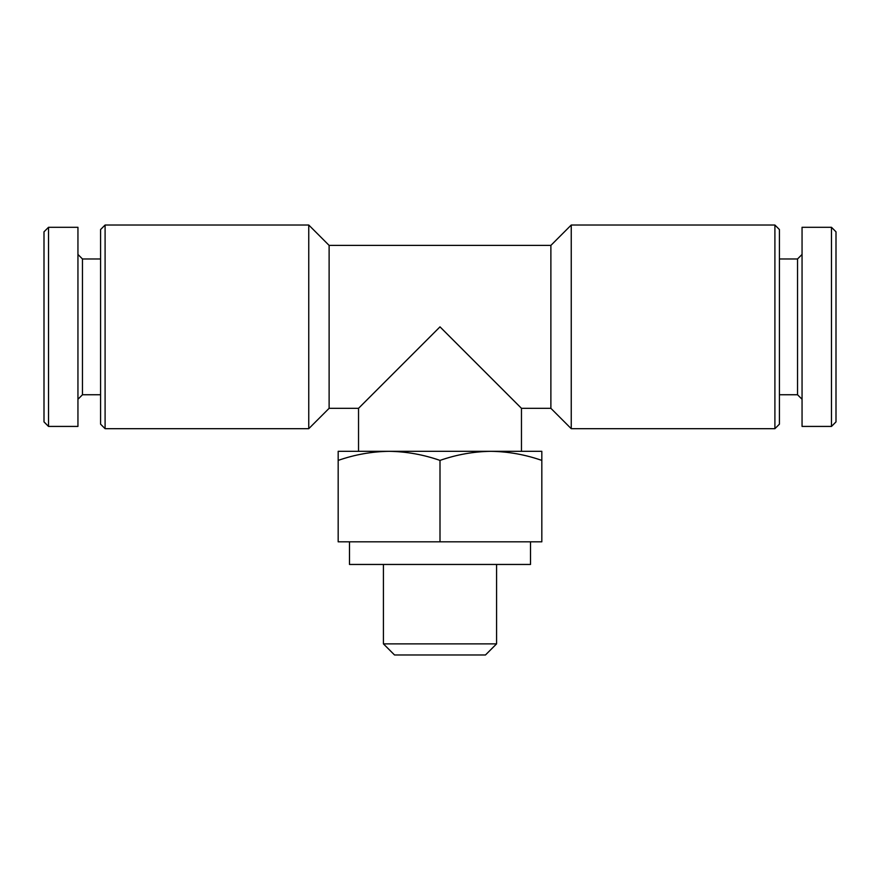 <?xml version="1.0" encoding="UTF-8"?>
<svg xmlns="http://www.w3.org/2000/svg" width="880" height="880" viewBox="0 0 880 880"><rect width="100%" height="100%" fill="white"/><g stroke="black" fill="none" stroke-linecap="round" stroke-linejoin="round"><path stroke-width="1.32" d="M389.081 451.319L338.173 451.319L338.173 460.405C354.794 454.597 371.767 451.572 389.081 451.319C406.395 451.572 423.357 454.608 440 460.405C456.621 454.597 473.594 451.572 490.919 451.319L358.534 451.319L358.534 408.32L440 326.854L521.466 408.32L521.466 451.319L490.919 451.319C508.222 451.572 525.195 454.608 541.827 460.405L541.827 451.319L490.919 451.319M358.534 408.32L329.12 408.32L329.12 245.399L550.88 245.399L550.88 408.32L571.241 428.681L774.906 428.681L774.906 225.027L571.241 225.027L571.241 428.681M48.521 227.293L44 231.814L44 421.894L48.521 426.426L77.946 426.426L77.946 227.293L48.521 227.293L48.521 426.426M77.946 254.441L82.467 258.973L82.467 394.746L77.946 399.267M82.467 258.973L100.573 258.973M105.094 225.027L100.573 229.559L100.573 424.16L105.094 428.681L308.759 428.681L308.759 225.027L105.094 225.027L105.094 428.681M329.12 245.399L308.759 225.027M550.88 245.399L571.241 225.027M774.906 225.027L779.427 229.559L779.427 424.16L774.906 428.681M779.427 258.973L797.533 258.973L797.533 394.746L802.054 399.267M797.533 258.973L802.054 254.441M802.054 227.293L802.054 426.426L831.479 426.426L831.479 227.293L802.054 227.293M831.479 227.293L836 231.814L836 421.894L831.479 426.426M541.827 460.405L541.827 541.827L338.173 541.827L338.173 460.405M440 541.827L440 460.405M485.474 654.973L394.526 654.973L383.427 643.874L496.573 643.874L485.474 654.973M496.573 564.454L496.573 643.874M530.519 541.827L530.519 564.454L349.481 564.454L349.481 541.827M521.466 408.32L550.88 408.32M82.467 394.746L100.573 394.746M329.12 408.32L308.759 428.681M779.427 394.746L797.533 394.746M383.427 564.454L383.427 643.874"/></g></svg>
